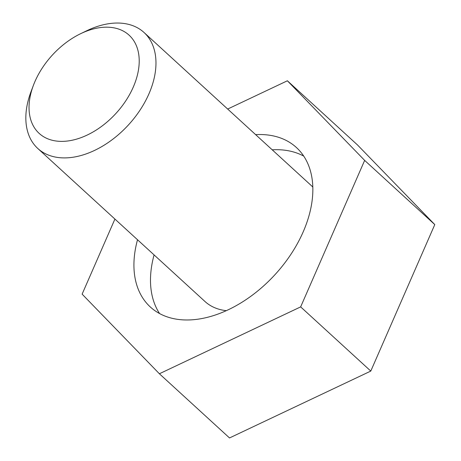 <?xml version="1.0" encoding="UTF-8"?>
<svg xmlns="http://www.w3.org/2000/svg" width="461" height="461" viewBox="0 0 461 461"><rect width="100%" height="100%" fill="white"/><g stroke="black" fill="none" stroke-linecap="round" stroke-linejoin="round"><path stroke-width="0.69" d="M33.428 85.273L31.025 91.653A78.647 50.969 -47.5 0 0 37.808 148.494A78.647 50.969 -47.5 0 0 148.926 93.865A78.647 50.969 -47.5 0 0 143.999 32.466A78.647 50.969 -47.5 0 0 86.783 30.731L80.635 33.693A66.58 43.155 -47.5 0 0 35.001 81.413A66.58 43.155 -47.5 0 0 33.428 85.273A66.58 43.155 -47.5 0 0 60.881 141.377A66.58 43.155 -47.5 0 0 133.252 87.141A66.58 43.155 -47.5 0 0 130.129 36.171A66.58 43.155 -47.5 0 0 80.635 33.693M312.806 187.074A78.647 50.969 -47.5 0 0 311.181 185.478L143.999 32.466M37.808 148.494L204.989 301.506A78.647 50.969 -47.5 0 0 226.386 310.674M255.636 134.641A108.133 70.084 132.5 0 1 296.394 147.503A108.133 70.084 132.5 0 1 303.165 231.923A108.133 70.084 132.5 0 1 150.378 307.038A108.133 70.084 132.5 0 1 137.516 239.749M154.083 254.916A108.133 70.084 -47.5 0 0 159.604 313.589M303.736 156.112A108.133 70.084 -47.5 0 0 272.203 149.802M364.651 160.399L300.653 306.888L370.788 371.076L434.786 224.593L357.517 144.973L287.382 80.784L364.651 160.399L434.786 224.593M227.676 109.05L287.382 80.784M300.653 306.888L159.385 373.762L82.121 294.141L114.916 219.067M159.385 373.762L229.52 437.95L370.788 371.076"/></g></svg>
